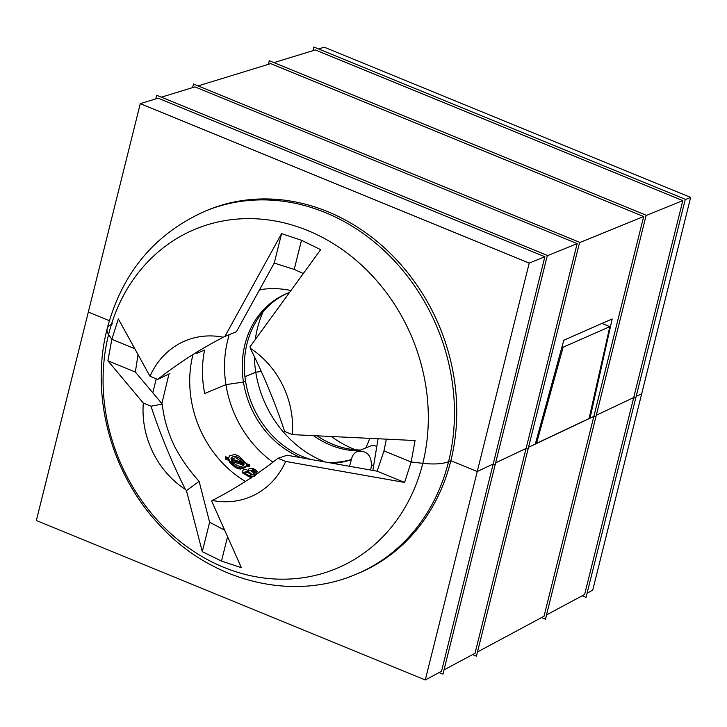 <?xml version="1.0" encoding="UTF-8"?>
<svg xmlns="http://www.w3.org/2000/svg" width="727" height="727" viewBox="0 0 727 727"><rect width="100%" height="100%" fill="white"/><g stroke="black" fill="none" stroke-linecap="round" stroke-linejoin="round"><path stroke-width="1.09" d="M372.869 470.424L378.076 438.763M204.941 211.248L207.231 210.294A196.608 169.755 67.4 0 1 393.707 256.813A196.608 169.755 67.4 0 1 450.867 460.718L448.568 461.672A45.719 15.04 -166 0 1 422.805 463.326L411.137 462.018L383.965 450.885L377.159 471.187L287.12 455.238L277.987 458.283L285.656 461.427A84.532 72.982 67.4 0 1 212.311 500.458L211.612 500.939L241.382 567.696L221.499 561.062L202.288 551.666L186.457 490.625L185.394 489.425A84.532 72.982 67.4 0 1 143.31 403.067L107.896 360.792L111.84 339.318L108.587 334.502A45.719 15.04 -166 0 1 107.133 328.813A45.719 15.04 14 0 0 108.587 334.502L111.84 339.318L118.347 318.899L149.989 376.259A84.532 72.982 67.4 0 1 223.343 337.228L224.916 336.383L281.585 233.64L301.478 240.273L320.671 249.67L250.07 346.697L250.252 348.26A84.532 72.982 67.4 0 1 292.345 434.619L415.062 440.544L411.137 462.018L422.805 463.326A45.719 15.04 14 0 0 448.568 461.672L450.867 460.718A196.608 169.755 67.4 0 1 358.338 573.321L356.039 574.275A196.608 169.755 67.4 0 0 448.568 461.672A196.608 169.755 67.4 0 0 391.417 257.767A196.608 169.755 67.4 0 0 204.941 211.248C154.587 233.812 121.991 273.007 107.133 328.813C89.63 396.597 111.694 476.067 161.612 527.229C212.239 581.355 291.99 601.865 356.039 574.275M386.364 439.163L383.965 450.885L411.137 462.018L404.621 482.446L285.656 461.427M224.916 336.383L236.411 331.748L274.243 263.074L294.217 269.399L303.304 273.534M134.786 348.724L111.84 339.318L134.786 348.724M149.989 376.259L157.668 379.403L169.882 373.56M157.668 379.403C178.288 363.2 200.179 349.142 223.343 337.228M281.585 233.64L274.243 263.074M250.252 348.26C263.728 375.187 275.206 402.931 284.666 431.474L292.345 434.619M287.928 293.099A89.157 76.98 -112.6 0 0 245.544 381.175L245.544 381.175A89.157 76.98 -112.6 0 0 310.783 459.437M263.11 311.701A105.161 90.802 -112.6 0 0 255.313 339.482M254.377 357.275A105.161 90.802 -112.6 0 0 255.768 372.224L260.884 371.47L255.768 372.224A105.161 90.802 -112.6 0 0 325.178 461.99M244.944 376.731L255.768 372.224L244.944 376.731M289.5 292.499A89.157 76.98 -112.6 0 0 286.874 293.526A89.157 76.98 -112.6 0 0 243.445 382.048L245.544 381.175L243.445 382.048A89.157 76.98 -112.6 0 0 301.314 457.756M228.978 335.729A105.161 90.802 -112.6 0 0 225.943 384.638L243.445 382.048L225.943 384.638A105.161 90.802 -112.6 0 0 272.852 462.136M260.648 289.591A105.161 90.802 -112.6 0 0 258.894 290.918M268.39 64.339L269.29 60.723L646.167 215.237L595.813 417.198L593.85 416.398L528.529 447.287L535.308 444.079L563.834 340.209L612.179 318.935L590.015 418.216L593.85 416.398L643.686 216.528L579.555 242.618M589.243 417.898L590.015 418.216M192.582 87.603L193.482 83.987L579.637 242.3L476.439 656.181L472.568 654.591M161.339 97.182L194.918 86.886L577.156 243.6L526.084 448.441L528.038 449.241L526.084 448.441L475.013 653.282L444.006 669.912M155.787 98.89L156.687 95.273L547.349 255.441L442.952 674.147L439.081 672.557M140.284 103.643L158.123 98.172L544.868 256.731L493.197 463.99L495.151 464.789L493.197 463.99L441.516 671.248L425.286 679.963L36.35 520.505L140.284 103.643L529.22 263.101L477.248 471.532L450.867 460.718L477.248 471.532L493.197 463.99L477.248 471.532L425.286 679.963M204.678 393.489L225.943 384.638L204.678 393.489C201.752 378.531 201.724 364.054 204.596 350.069L196.735 353.34L204.596 350.069C201.724 364.054 201.752 378.531 204.678 393.489M312.992 50.654L313.891 47.037L685.297 199.307L635.671 398.351L633.717 397.551L596.294 415.244L633.717 397.551L682.826 200.607L646.085 215.555M682.826 200.607L315.318 49.936L273.943 62.631M643.686 216.528L270.726 63.622L198.135 85.895M685.225 199.625L690.65 197.417L324.242 47.2L318.544 48.945M109.35 320.698L88.321 312.074L109.35 320.698M690.65 197.417L592.732 590.142L587.098 593.159M636.161 396.397L641.696 393.78L636.161 396.397M495.641 462.835L526.084 448.441L495.641 462.835M544.868 256.731L529.22 263.101M577.156 243.6L547.267 255.759M259.53 289.764A105.161 90.802 67.4 0 1 290.927 290.527M563.134 347.197L536.508 443.379L589.106 418.507L609.826 326.65L563.134 347.197L562.044 346.752M536.508 443.379L535.608 443.007M601.974 323.424L609.826 326.65M161.867 403.567L168.982 373.987M156.214 378.812L152.797 392.816M349.533 466.298L351.795 458.083C352.677 454.92 354.494 452.73 357.239 451.503C366.672 450.295 371.406 455.011 371.424 465.662L373.778 464.689M376.677 446.387A11.423 9.86 -112.6 0 0 369.707 446.323L357.239 451.503M371.424 465.662L370.688 470.042M112.412 323.851A45.719 15.04 14 0 0 107.133 328.813M185.394 489.425C171.917 462.49 160.449 434.755 150.989 406.211L162.285 404.058L135.358 372.051L138.039 354.622M135.358 372.051L107.896 360.792M162.285 404.058C163.566 417.68 167.664 431.783 174.562 446.369C180.85 458.428 189.029 470.096 199.107 481.374L186.457 490.625M224.634 530.165L209.63 522.24L199.107 481.374M377.159 471.187L404.621 482.446M277.987 458.283C257.367 474.486 235.475 488.544 212.311 500.458M209.63 522.24L202.288 551.666M143.31 403.067L150.989 406.211M256.377 472.441L254.005 473.013L250.551 470.633L252.951 469.642L256.358 472.005L256.095 473.077L252.678 470.723L250.624 470.814M251.969 475.185L247.716 472.305L244.645 473.05M247.98 471.223L252.287 474.713L249.188 475.494C246.426 474.604 244.999 473.431 244.908 471.968L247.98 471.223L247.716 472.305M254.087 476.221L254.441 475.422L253.387 473.659L256.686 474.386M258.576 473.004L258.494 472.595C254.486 468.388 251.142 467.27 248.47 469.233L249.261 470.805L246.271 469.687C243.699 469.388 242.545 470.105 242.791 471.832L247.743 476.031L253.632 476.53M242.763 470.923L242.518 472.913L242.754 470.923M255.613 475.431L255.886 474.367M255.295 475.385L254.414 475.185M251.478 477.957L242.518 472.913M252.669 470.714L252.941 469.633M243.2 462.835L235.83 457.674L231.213 458.882M243.609 465.144L231.64 461.391M244.145 464.108C242.082 467.824 237.938 466.97 231.731 461.545L231.041 459.927L244.145 464.108M246.444 464.744L249.597 465.562L249.243 464.517L246.244 463.708L239.019 456.183L234.73 454.466L229.432 455.865L228.796 457.974L225.743 456.765L226.042 458.037L228.96 459.155L230.005 461.463L236.075 466.698L240.483 468.015L245.944 466.361L246.444 464.744L246.062 466.57M244.099 463.099L230.977 458.792C233.022 454.911 237.12 455.774 243.263 461.372L244.099 463.099M242.982 462.499L243.263 461.372M246.235 465.862L249.325 466.652L249.597 465.562M246.171 465.843L245.944 466.361M245.671 467.452L240.219 469.115L235.802 467.815L236.075 466.698M240.201 469.106L240.483 468.006M235.802 467.815L229.714 462.608L228.678 460.318L228.96 459.155M229.705 462.608L229.996 461.463M228.678 460.318L225.752 459.21L226.042 458.037M225.752 459.21L225.743 456.765M326.886 462.29A89.157 76.98 -112.6 0 0 351.414 459.473M313.446 435.637A89.157 76.98 -112.6 0 0 358.711 450.894M332.284 463.244A89.157 76.98 -112.6 0 0 351.35 459.682M317.045 435.818A89.157 76.98 -112.6 0 0 360.801 450.022M331.376 436.509A105.161 90.802 -112.6 0 0 355.576 449.795M582.173 595.804L586.044 597.394L635.671 398.351L633.717 397.551L584.617 594.495L546.504 614.933M541.579 617.577L545.45 619.168L595.813 417.198L593.85 416.398L544.023 616.269L477.494 651.955M369.743 438.363A105.161 90.802 67.4 0 1 365.681 447.996M245.581 481.565A105.161 90.802 67.4 0 1 192.664 355.812M422.805 463.326A183.777 158.677 -112.6 0 0 307.685 230.523A183.777 158.677 -112.6 0 0 108.587 334.502A183.777 158.677 -112.6 0 0 223.716 567.305A183.777 158.677 -112.6 0 0 422.805 463.326M301.478 240.273L294.217 269.399M221.499 561.062L227.56 536.735M254.141 476.73L254.405 475.676M228.732 457.946L228.96 457.047"/></g></svg>
